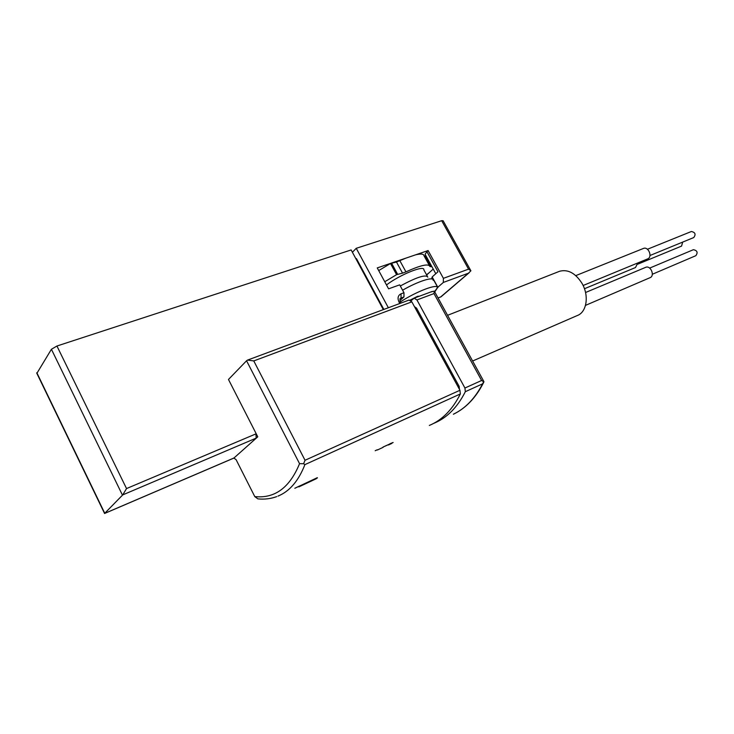 <?xml version="1.0" encoding="UTF-8"?>
<svg xmlns="http://www.w3.org/2000/svg" width="734" height="734" viewBox="0 0 734 734"><rect width="100%" height="100%" fill="white"/><g stroke="black" fill="none" stroke-linecap="round" stroke-linejoin="round"><path stroke-width="1.1" d="M443.336 282.443L443.4 278.333L468.567 269.139L470.898 270.8L468.457 273.186L443.336 282.443L437.822 287.242L432.17 276.938L437.978 271.773L426.913 251.67L425.087 254.258L425.381 254.799M426.913 251.67L428.106 250.56L377.258 267.91L388.589 288.829L399.691 284.856L403.975 292.738L403.966 296.931L401.039 298.013L401.039 293.811C397.956 295.38 397.287 298.123 399.002 302.032L399.801 303.5M429.344 265.479L424.004 255.753C423.757 253.854 420.903 253.56 415.462 254.872M424.124 255.973L425.968 255.863M443.4 278.333L428.106 250.56M470.898 270.8L443.107 220.741L441.675 220.705L356.247 248.303L352.403 252.276M388.359 307.757L356.247 248.303M399.856 300.637L403.966 296.931M469.173 272.727L440.969 296.857L438.005 297.894M459.456 389.369L459.163 386.396L416.563 308.124L414.453 306.656M383.845 309.427L356.44 258.597L355.907 258.772M433.592 423.417L434.216 423.16C447.079 417.774 457.447 407.287 465.328 391.699L464.934 388.02L416.94 299.949L414.15 298.169L411.049 300.775M299.949 486.064L317.317 477.678L294.829 488.266M299.83 485.844L295.38 488.009M388.506 444.988L393.13 442.483L384.955 446.171M389.91 443.758L393.13 442.483M278.002 496.083C289.563 491.395 298.527 480.908 304.894 464.631L303.619 463.714L299.555 463.668C289.691 487.706 274.773 498.689 254.781 496.597L257.863 498.863M429.344 425.436C442.18 420.068 452.511 409.572 460.346 393.956L459.952 390.277L411.838 301.848L409.058 300.059L247.771 360.009M431.234 291.912L434.289 291.077L483.816 381.441L482.587 383.845C475.045 398.406 465.319 408.526 453.401 414.196M483.954 381.909L481.614 380.487L433.987 293.572L434.289 291.077M299.555 463.668L246.56 360.761L228.476 379.469L257.772 436.813L234.128 457.86M254.781 496.597L236.082 459.64L233.77 458.016M303.619 463.714L305.032 460.264L253.771 360.926L411.838 301.848M246.56 360.761L247.514 360.091L253.771 360.926M390.011 443.942L382.983 447.089M375.193 450.74L377.248 449.768M313.097 480.229L317.427 477.898M434.739 291.93L437.822 287.242M383.322 309.62L351.146 249.945L56.94 346.017L51.417 349.274L36.865 373.367M257.772 436.813L255.973 433.867L126.532 488.569L122.743 494.89L104.567 513.461L36.7 373.028M255.973 433.867L256.166 438.134L257.533 436.913M377.377 450.015L383.12 447.336M388.635 444.914L391.763 443.455M298.848 486.881L316.317 478.715M431.564 278.938L432.17 276.938M384.754 281.746L396.58 274.672L402.544 273.14L396.488 262.038L390.497 263.497L378.707 270.58M396.488 262.038L405.874 258.148M402.544 273.14L405.948 271.864C420.701 265.157 428.693 263.378 429.922 266.515L431.234 266.726L425.335 256.001M431.867 266.58L431.234 266.726M426.537 274.791L429.326 272.58M433.225 269.066L426.647 274.993M386.488 284.957C399.755 274.681 425.032 264.589 423.848 269.883L427.271 276.131M400.984 303.059L400.369 301.922C416.453 291.352 438.492 283.095 437.29 287.893L434.299 292.077M419.499 296.178L417.554 296.307L410.086 300.114M402.599 290.205C417.94 281.296 433.904 276.232 433.124 280.315M400.305 285.985C416.646 277.168 425.812 274.213 427.812 277.122M472.613 361.009L577.245 315.556C586.76 312.271 589.338 295.637 581.961 283.287C575.428 273.121 567.988 269.112 559.647 271.25L558.95 271.525M585.512 305.372L649.985 277.709C655.178 275.975 650.728 265.093 645.736 267.314L645.553 267.387M652.324 274.268L695.841 255.689C698.089 252.496 697.272 250.505 693.391 249.698L649.673 268.094M583.117 285.498L647.571 258.928C652.829 257.249 648.553 246.257 643.489 248.422L643.305 248.496M649.985 255.505L693.74 237.559C696.061 234.375 695.281 232.366 691.391 231.504L647.434 249.257M584.457 288.728L635.479 267.543L637.837 262.946M637.809 264.167L681.565 246.092L682.693 242.092M468.567 269.139L441.675 220.705M403.975 292.738L401.039 293.811M399.837 299.087L401.039 298.013L400.002 298.747L400.296 301.793M304.894 464.631L460.346 393.956M465.328 391.699L482.587 383.845M464.934 388.02L481.614 380.487M305.032 460.264L459.952 390.277M416.94 299.949L433.987 293.572M440.795 296.839L468.457 273.186M400.369 301.922L399.002 302.032M459.163 386.396L458.099 386.873M416.563 308.124L415.472 308.528M126.532 488.569L56.94 346.017M122.468 495.138L51.417 349.274M104.742 513.24L36.828 372.716M122.743 494.89L256.166 438.134M234.274 457.86L104.595 513.424M396.58 274.672L390.497 263.497M397.589 274.25L391.516 263.075M405.948 271.864L399.902 260.79M440.941 296.866L438.042 297.958M278.002 496.129L279.159 495.588M414.15 298.169L432.317 291.416M257.863 498.872C264.414 499.542 270.708 498.79 276.736 496.615M483.559 382.625C475.962 397.635 465.906 408.177 453.401 414.242M234.348 457.878L104.531 513.497M435.785 273.718L425.087 254.258M437.84 287.6L432.198 277.314M447.566 315.317L559.647 271.25M645.736 267.314L585.548 292.508M643.489 248.422L575.795 275.617"/></g></svg>
